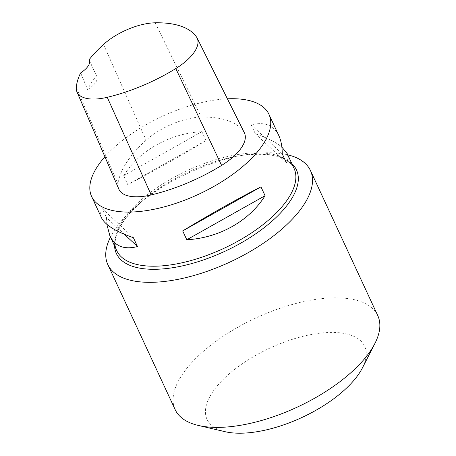 <?xml version="1.0" encoding="UTF-8"?>
<svg xmlns="http://www.w3.org/2000/svg" width="456" height="456" viewBox="0 0 456 456"><rect width="100%" height="100%" fill="white"/><g stroke="black" fill="none" stroke-linecap="round" stroke-linejoin="round"><path stroke-width="0.34" stroke-dasharray="2.28 1.71" d="M104.909 156.784A97.721 42.995 155.1 0 1 216.144 99.87A97.721 42.995 155.1 0 1 227.413 98.815M206.004 140.511L201.9 131.664C169.541 133.471 139.359 150.469 123.633 175.731L127.737 184.577C149.95 173.291 180.131 156.294 206.004 140.511L127.737 184.577M278.815 135.58C273.685 125.069 264.48 121.501 251.205 124.881L255.309 133.722C267.33 137.872 276.182 142.335 281.865 147.111M106.841 224.323L106.447 217.535L102.343 208.694C100.343 211.612 100.075 214.673 101.54 217.871M118.862 189.183A46.535 20.474 155.1 0 1 118.132 184.332A111.686 49.134 155.1 0 1 146.097 140.226A46.535 20.474 155.1 0 1 201.256 117.106A111.686 49.134 155.1 0 1 243.709 131.698A46.535 20.474 155.1 0 1 244.353 132.781M89.496 60.751L96.433 75.821A109.223 48.051 -24.9 0 0 87.62 89.564L80.632 72.903M87.62 89.564A18.616 8.191 -24.9 0 0 96.871 76.54A18.616 8.191 -24.9 0 0 96.433 75.821M123.633 175.731L201.9 131.664M251.205 124.881L282.258 153.894M255.309 133.722L286.362 162.741M133.397 237.707L102.343 208.694M124.391 234.304L106.447 217.535M287.753 154.829A111.686 49.134 -24.9 0 0 250.122 154.094A111.686 49.134 -24.9 0 0 245.18 154.852A111.686 49.134 -24.9 0 0 137.969 204.619A111.686 49.134 -24.9 0 0 110.472 237.12M362.417 367.918A86.868 38.213 -24.9 0 0 269.752 348.162A86.868 38.213 -24.9 0 0 225.042 431.689M377.762 315.58A111.686 49.134 -24.9 0 0 255.776 318.037A111.686 49.134 -24.9 0 0 175.161 409.63M114.541 245.887A99.277 43.673 155.1 0 1 143.167 200.218C120.093 220.978 111.292 237.798 116.764 250.675A97.721 42.995 155.1 0 1 148.36 193.982A97.721 42.995 155.1 0 1 241.275 154.003A97.721 42.995 155.1 0 1 294.046 168.384C288.243 156.602 271.172 152.241 242.837 155.314L238.465 155.986A99.277 43.673 155.1 0 1 242.86 155.308A99.277 43.673 155.1 0 1 291.823 163.596M155.165 22.8L201.256 117.106M196.502 37.004L243.709 131.698M76.3 87.381L118.132 184.332M103.518 44.449L146.097 140.226M137.969 204.619L143.167 200.218A99.277 43.673 155.1 0 1 238.465 155.986L245.18 154.852M89.308 60.238L96.871 76.54"/><path stroke-width="0.68" d="M227.413 98.815A97.721 42.995 155.1 0 1 268.915 114.245A97.721 42.995 155.1 0 1 198.377 194.387A97.721 42.995 155.1 0 1 91.639 196.536A97.721 42.995 155.1 0 1 104.909 156.784M186.8 239.765L182.696 230.924C208.569 215.135 238.75 198.143 260.963 186.852L265.073 195.698C249.346 220.966 219.165 237.958 186.8 239.765L265.073 195.698M281.865 147.111L287.166 153.558C288.631 156.756 288.363 159.817 286.362 162.741L282.258 153.894C282.213 146.564 281.067 140.459 278.815 135.58L268.915 114.245M91.639 196.536L101.54 217.871C105.062 224.922 115.681 231.534 133.397 237.707L137.501 246.553C124.22 249.928 115.015 246.365 109.885 235.849L106.841 224.323M89.051 59.782A108.722 47.829 155.1 0 1 103.518 44.449A43.571 19.169 155.1 0 1 155.165 22.8A108.722 47.829 155.1 0 1 196.502 37.004A43.571 19.169 155.1 0 1 197.1 38.019A43.571 19.169 155.1 0 1 175.799 68.565A108.722 47.829 155.1 0 1 107.245 97.299A43.571 19.169 155.1 0 1 76.978 91.924A43.571 19.169 155.1 0 1 76.3 87.381A108.722 47.829 155.1 0 1 80.632 72.903A18.616 8.191 155.1 0 0 89.308 60.238A18.616 8.191 155.1 0 0 89.051 59.782L89.496 60.751M197.1 38.019L244.353 132.781A46.535 20.474 155.1 0 1 221.605 165.408A111.686 49.134 155.1 0 1 151.187 194.923A46.535 20.474 155.1 0 1 118.862 189.183L76.978 91.924M260.963 186.852L182.696 230.924M137.501 246.553L124.391 234.304M110.472 237.12A111.686 49.134 -24.9 0 0 107.827 264.577A111.686 49.134 -24.9 0 0 168.139 281.004A111.686 49.134 -24.9 0 0 274.324 235.313A111.686 49.134 -24.9 0 0 310.433 170.527A111.686 49.134 -24.9 0 0 287.753 154.829M107.827 264.577L175.161 409.63A111.686 49.134 -24.9 0 0 198.28 425.431L225.042 431.689A86.868 38.213 -24.9 0 0 253.963 432.174A86.868 38.213 -24.9 0 0 362.417 367.918L374.912 343.448A111.686 49.134 -24.9 0 0 377.762 315.58L310.433 170.527M198.28 425.431A111.686 49.134 -24.9 0 0 235.467 426.064A111.686 49.134 -24.9 0 0 374.912 343.448M287.166 153.558L294.046 168.384A97.721 42.995 155.1 0 1 223.503 248.526A97.721 42.995 155.1 0 1 116.764 250.675L109.885 235.849M175.799 68.565L221.605 165.408M107.245 97.299L151.187 194.923M291.823 163.596A99.277 43.673 155.1 0 1 224.808 251.33A99.277 43.673 155.1 0 1 114.541 245.887"/></g></svg>
